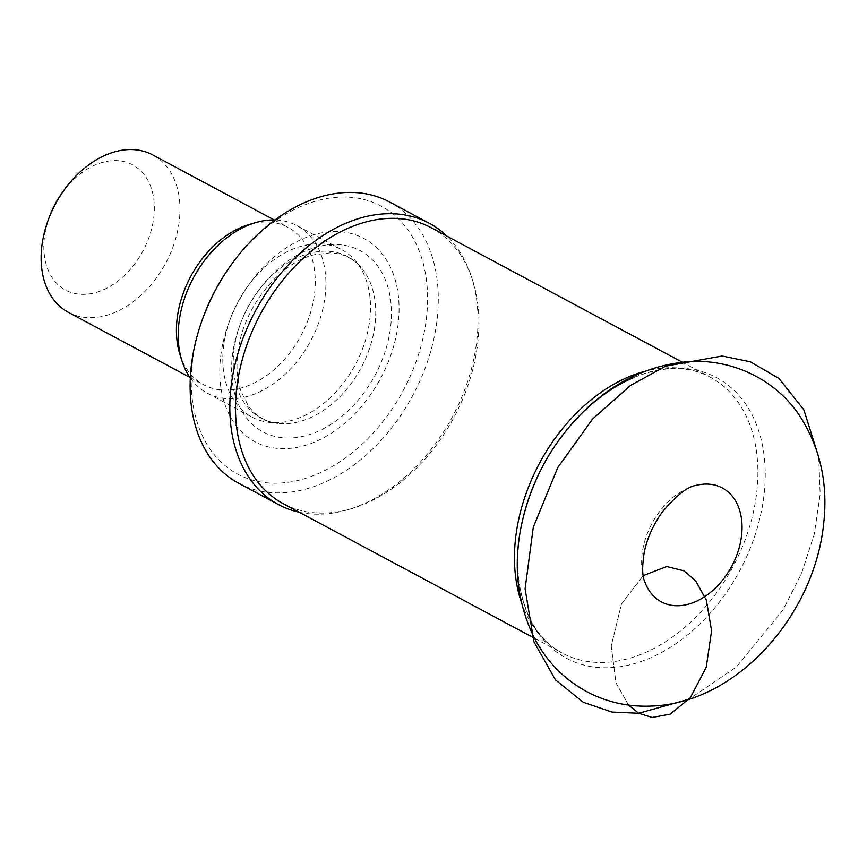 <?xml version="1.0" encoding="UTF-8"?>
<svg xmlns="http://www.w3.org/2000/svg" width="867" height="867" viewBox="0 0 867 867"><rect width="100%" height="100%" fill="white"/><g stroke="black" fill="none" stroke-linecap="round" stroke-linejoin="round"><path stroke-width="0.65" stroke-dasharray="4.33 3.25" d="M299.137 512.202A159.593 111.821 118.2 0 0 347.721 509.753A159.593 111.821 118.2 0 0 471.854 277.96A159.593 111.821 118.2 0 0 446.96 236.171M238.848 483.353A159.593 111.821 118.2 0 0 412.768 395.46A159.593 111.821 118.2 0 0 389.543 201.978M283.303 503.716A156.559 109.686 118.2 0 0 351.157 508.756A156.559 109.686 118.2 0 0 472.927 281.374A156.559 109.686 118.2 0 0 431.127 227.696M521.739 524.004A159.149 111.507 118.2 0 0 520.178 588.509A159.149 111.507 118.2 0 0 660.491 653.035A159.149 111.507 118.2 0 0 764.466 458.892A159.149 111.507 118.2 0 0 632.986 377.86C662.648 365.766 688.355 365.506 710.084 377.091A156.559 109.686 118.2 0 0 645.243 371.217M695.941 485.433A64.602 45.268 118.2 0 0 643.206 547.359A64.602 45.268 118.2 0 0 644.604 581.28M49.647 216.219A71.061 49.787 118.2 0 0 45.604 230.167A71.061 49.787 118.2 0 0 103.151 289.903A71.061 49.787 118.2 0 0 149.948 184.638A71.061 49.787 118.2 0 0 62.326 192.539M68.395 312.326A89.301 62.565 118.2 0 0 165.716 263.145A89.301 62.565 118.2 0 0 152.711 154.89M179.848 354.159A89.301 62.565 118.2 0 0 203.68 384.775A89.301 62.565 118.2 0 0 301.001 335.594A89.301 62.565 118.2 0 0 287.996 227.338A89.301 62.565 118.2 0 0 249.295 224.466M190.317 378.023A95.002 66.564 118.2 0 0 207.202 393.13A95.002 66.564 118.2 0 0 310.722 340.807A95.002 66.564 118.2 0 0 296.904 225.637A95.002 66.564 118.2 0 0 274.969 219.958M225.149 336.873A95.002 66.564 118.2 0 0 251.788 417.005A95.002 66.564 118.2 0 0 268.813 422.327A95.002 66.564 118.2 0 0 355.318 364.693A95.002 66.564 118.2 0 0 355.351 260.739A95.002 66.564 118.2 0 0 341.49 249.523A95.002 66.564 118.2 0 0 225.149 336.873M222.635 344.481A115.3 80.783 118.2 0 0 333.351 431.864A115.3 80.783 118.2 0 0 372.257 243.974A115.3 80.783 118.2 0 0 222.635 344.481M203.658 316.065A151.996 106.5 118.2 0 0 195.021 345.879A151.996 106.5 118.2 0 0 318.124 473.664A151.996 106.5 118.2 0 0 418.208 248.504A151.996 106.5 118.2 0 0 230.785 265.41M818.708 457.104L820.16 494.266L814.286 534.137L801.401 573.781L782.793 610.368L736.235 667.07L689.07 699.181L736.235 667.07L782.793 610.368L801.401 573.781L814.286 534.137L820.16 494.266L818.708 457.104M628.575 705.088L615.982 682.914L611.235 645.969L621.422 604.136L643.227 575.623L621.422 604.136L611.235 645.969L615.982 682.914L628.575 705.088M521.435 602.392A156.559 109.686 118.2 0 0 562.26 653.111A156.559 109.686 118.2 0 0 732.875 566.888A156.559 109.686 118.2 0 0 710.084 377.091L682.296 362.2M235.51 340.948A91.653 64.212 118.2 0 0 277.635 423.399A91.653 64.212 118.2 0 0 361.106 367.781A91.653 64.212 118.2 0 0 361.127 267.491A91.653 64.212 118.2 0 0 290.38 261.444A91.653 64.212 118.2 0 0 235.51 340.948M234.133 345.131A102.826 72.048 118.2 0 0 332.863 423.053A102.826 72.048 118.2 0 0 367.554 255.505A102.826 72.048 118.2 0 0 234.133 345.131M472.927 281.374L471.854 277.96M351.157 508.756L347.721 509.753M534.473 638.231L562.26 653.111C540.575 641.439 526.54 619.905 520.178 588.509M189.873 377.383L203.68 384.775M274.189 219.947L287.996 227.338M207.202 393.13L251.788 417.005M296.904 225.637L341.49 249.523M268.813 422.327L277.635 423.399C265.41 421.85 255.581 415.922 248.157 405.615L240.831 390.898C236.312 377.21 235.791 361.561 239.292 343.928C247.041 302.583 281.786 262.192 314.244 254.725L330.511 252.828C342.974 253.413 353.183 258.301 361.127 267.491L355.351 260.739"/><path stroke-width="1.3" d="M446.96 236.171A159.593 111.821 118.2 0 0 429.252 223.242A159.593 111.821 118.2 0 0 233.787 369.992A159.593 111.821 118.2 0 0 278.556 504.627A159.593 111.821 118.2 0 0 299.137 512.202M429.252 223.242L389.543 201.978A159.593 111.821 118.2 0 0 231.641 264.229A159.593 111.821 118.2 0 0 203.149 317.42A159.593 111.821 118.2 0 0 194.078 348.729A159.593 111.821 118.2 0 0 238.848 483.353L278.556 504.627M682.296 362.2L431.127 227.696A156.559 109.686 118.2 0 0 239.39 371.65A156.559 109.686 118.2 0 0 283.303 503.716L534.473 638.231M632.986 377.86A159.149 111.507 118.2 0 0 521.739 524.004M644.604 581.28A64.602 45.268 118.2 0 0 702.021 598.349A64.602 45.268 118.2 0 0 741.957 523.766A64.602 45.268 118.2 0 0 695.941 485.433C687.748 486.474 676.618 495.252 662.529 511.779C653.371 524.405 647.291 537.811 644.289 552.008C642.057 566.162 642.154 575.926 644.604 581.28M274.189 219.947L152.711 154.89A89.301 62.565 118.2 0 0 64.364 189.721L62.326 192.539A71.061 49.787 118.2 0 0 49.647 216.219L48.422 219.481A89.301 62.565 118.2 0 0 43.35 236.994A89.301 62.565 118.2 0 0 68.395 312.326L189.873 377.383M64.364 189.721A89.301 62.565 118.2 0 0 48.422 219.481M274.969 219.958A95.002 66.564 118.2 0 0 255.732 222.581L249.295 224.466A89.301 62.565 118.2 0 0 178.635 309.454A89.301 62.565 118.2 0 0 179.848 354.159L181.842 360.553A95.002 66.564 118.2 0 0 190.317 378.023M255.732 222.581A95.002 66.564 118.2 0 0 180.553 312.987A95.002 66.564 118.2 0 0 181.842 360.553M231.641 264.229L230.785 265.41A151.996 106.5 118.2 0 0 203.658 316.065L203.149 317.42M638.73 713.259L612.004 712.067L583.231 702.27L555.476 679.88L533.953 641.862L525.088 588.845L533.292 527.255L557.763 467.573L592.573 419.032L630.342 385.566L665.65 366.167L722.146 356.012L750.323 361.777L779.01 378.489L803.872 409.853L818.708 457.104L803.872 409.853L779.01 378.489L750.323 361.777L722.146 356.012L665.65 366.167L630.342 385.566L592.573 419.032L557.763 467.573L533.292 527.255L525.088 588.845L533.953 641.862L555.476 679.88L583.231 702.27L612.004 712.067L638.73 713.259L628.575 705.088L638.73 713.259L689.07 699.181L638.73 713.259L652.201 717.464L670.18 714.137L690.305 697.794L706.237 667.243L711.601 630.775L706.377 600.202L695.637 580.749L683.976 570.844L666.745 566.541L643.227 575.623L666.745 566.541L683.976 570.844L695.637 580.749L706.377 600.202L711.601 630.775L706.237 667.243L690.305 697.794L670.18 714.137L652.201 717.464L638.73 713.259M645.243 371.217A156.559 109.686 118.2 0 0 518.347 521.045A156.559 109.686 118.2 0 0 521.435 602.392M521.511 524.784C512.993 565.533 517.296 603.302 534.386 638.079C546.914 662.074 565.046 680.302 588.791 692.755C608.634 702.693 629.713 707.125 652.027 706.041C737.449 702.866 814.351 614.92 823.65 523.841C828.137 484.458 820.518 449.019 800.783 417.515C777.84 381.155 733.254 357.843 686.621 361.81C650.998 365.202 618.962 379.594 590.492 404.987C554.945 437.434 531.948 477.37 521.511 524.784"/></g></svg>
